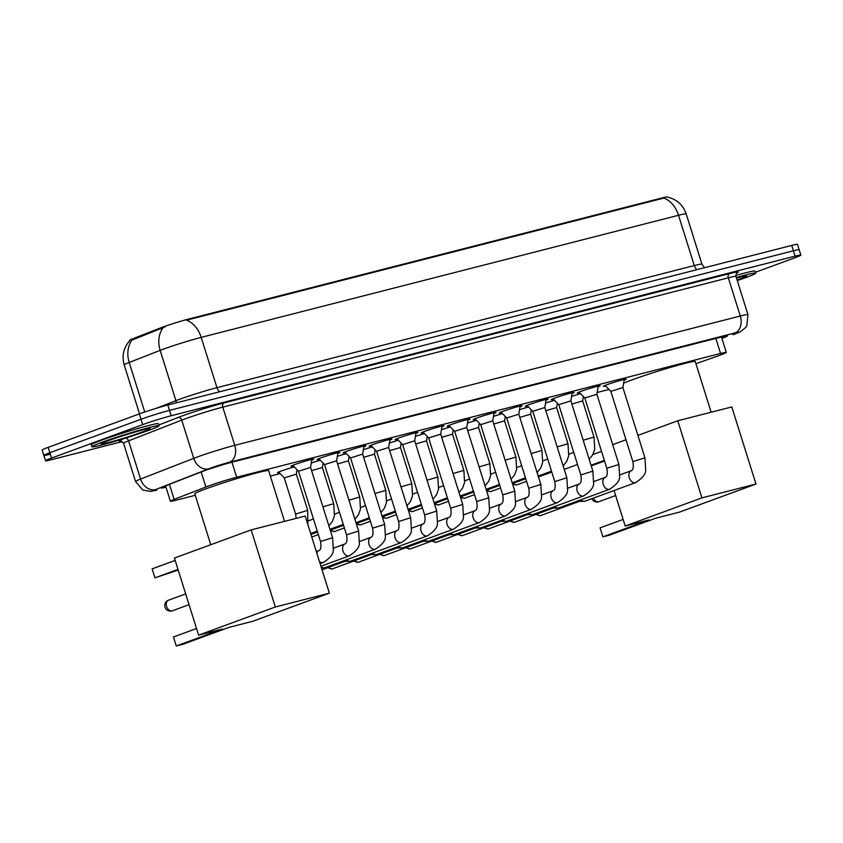 <?xml version="1.0" encoding="UTF-8"?>
<svg xmlns="http://www.w3.org/2000/svg" width="843" height="843" viewBox="0 0 843 843"><rect width="100%" height="100%" fill="white"/><g stroke="black" fill="none" stroke-linecap="round" stroke-linejoin="round"><path stroke-width="1.26" d="M279.033 472.48A11.254 0.569 -17.4 0 1 277.463 472.67A11.254 0.569 -17.4 0 1 280.687 471.226A11.254 0.569 -17.4 0 1 294.312 466.906M293.311 465.873A11.971 0.601 -17.4 0 1 291.014 466.221A11.971 0.601 -17.4 0 1 294.439 464.683A11.971 0.601 -17.4 0 1 306.778 460.7A11.971 0.601 -17.4 0 1 313.859 459.056A11.971 0.601 -17.4 0 1 311.773 460.088M319.339 459.214A11.971 0.601 -17.4 0 1 317.042 459.561A11.971 0.601 -17.4 0 1 320.466 458.023A11.971 0.601 -17.4 0 1 332.806 454.04A11.971 0.601 -17.4 0 1 339.887 452.406A11.971 0.601 -17.4 0 1 337.801 453.429M345.367 452.554A11.971 0.601 -17.4 0 1 343.069 452.902A11.971 0.601 -17.4 0 1 346.494 451.374A11.971 0.601 -17.4 0 1 358.833 447.38A11.971 0.601 -17.4 0 1 365.915 445.747A11.971 0.601 -17.4 0 1 363.828 446.769M371.394 445.905A11.971 0.601 -17.4 0 1 369.097 446.253A11.971 0.601 -17.4 0 1 372.522 444.714A11.971 0.601 -17.4 0 1 384.861 440.72A11.971 0.601 -17.4 0 1 391.942 439.087A11.971 0.601 -17.4 0 1 389.856 440.12M397.422 439.245A11.971 0.601 -17.4 0 1 395.125 439.593A11.971 0.601 -17.4 0 1 398.549 438.054A11.971 0.601 -17.4 0 1 410.889 434.061A11.971 0.601 -17.4 0 1 417.98 432.427A11.971 0.601 -17.4 0 1 415.884 433.46M423.449 432.585A11.971 0.601 -17.4 0 1 421.152 432.933A11.971 0.601 -17.4 0 1 424.577 431.395A11.971 0.601 -17.4 0 1 436.916 427.412A11.971 0.601 -17.4 0 1 444.008 425.768A11.971 0.601 -17.4 0 1 441.911 426.8M449.477 425.926A11.971 0.601 -17.4 0 1 447.18 426.273A11.971 0.601 -17.4 0 1 450.605 424.735A11.971 0.601 -17.4 0 1 462.955 420.752A11.971 0.601 -17.4 0 1 470.036 419.108A11.971 0.601 -17.4 0 1 467.939 420.141M475.515 419.266A11.971 0.601 -17.4 0 1 473.208 419.614A11.971 0.601 -17.4 0 1 476.632 418.086A11.971 0.601 -17.4 0 1 488.982 414.092A11.971 0.601 -17.4 0 1 496.063 412.459A11.971 0.601 -17.4 0 1 493.977 413.481M501.543 412.606A11.971 0.601 -17.4 0 1 499.235 412.954A11.971 0.601 -17.4 0 1 502.67 411.426A11.971 0.601 -17.4 0 1 515.01 407.432A11.971 0.601 -17.4 0 1 522.091 405.799A11.971 0.601 -17.4 0 1 520.005 406.821M527.57 405.957A11.971 0.601 -17.4 0 1 525.263 406.305A11.971 0.601 -17.4 0 1 528.698 404.766A11.971 0.601 -17.4 0 1 541.037 400.773A11.971 0.601 -17.4 0 1 548.119 399.139A11.971 0.601 -17.4 0 1 546.032 400.172M553.598 399.297A11.971 0.601 -17.4 0 1 551.29 399.645A11.971 0.601 -17.4 0 1 554.726 398.107A11.971 0.601 -17.4 0 1 567.065 394.113A11.971 0.601 -17.4 0 1 574.146 392.48A11.971 0.601 -17.4 0 1 572.06 393.512M579.626 392.638A11.971 0.601 -17.4 0 1 577.318 392.986A11.971 0.601 -17.4 0 1 580.753 391.447A11.971 0.601 -17.4 0 1 593.093 387.464A11.971 0.601 -17.4 0 1 600.174 385.82A11.971 0.601 -17.4 0 1 598.087 386.853M605.653 385.978A11.971 0.601 -17.4 0 1 603.346 386.326A11.971 0.601 -17.4 0 1 606.781 384.787A11.971 0.601 -17.4 0 1 619.12 380.804A11.971 0.601 -17.4 0 1 626.201 379.16A11.971 0.601 -17.4 0 1 624.115 380.193M695.928 363.691L717.551 356.115A21.107 1.064 162.6 0 0 720.27 355.135A21.107 1.064 162.6 0 0 726.308 352.437A21.107 1.064 162.6 0 0 720.554 353.47L236.651 477.243A21.107 1.064 162.6 0 0 205.882 486.991L174.143 499.372A21.107 1.064 162.6 0 0 170.381 501.216A21.107 1.064 162.6 0 0 176.134 500.184L195.27 495.294M667.15 197.041L667.15 197.041A18.999 0.959 162.6 0 0 661.976 197.968L188.389 319.107A18.999 0.959 162.6 0 0 160.697 327.874L132.92 338.707A18.999 0.959 162.6 0 0 129.537 340.372L129.664 340.762M270.35 476.084L280.097 473.597M597.171 392.49L609.015 389.455M571.586 396.41A11.254 0.569 -17.4 0 1 580.627 393.67M545.558 403.07A11.254 0.569 -17.4 0 1 554.599 400.33M519.53 409.73A11.254 0.569 -17.4 0 1 528.561 406.99M493.503 416.389A11.254 0.569 -17.4 0 1 502.533 413.65M467.475 423.049A11.254 0.569 -17.4 0 1 476.506 420.299M441.447 429.698A11.254 0.569 -17.4 0 1 450.478 426.958M415.42 436.358A11.254 0.569 -17.4 0 1 424.45 433.618M389.392 443.018A11.254 0.569 -17.4 0 1 398.423 440.278M363.365 449.677A11.254 0.569 -17.4 0 1 372.395 446.938M337.326 456.337A11.254 0.569 -17.4 0 1 346.368 453.597M311.299 462.997A11.254 0.569 -17.4 0 1 320.34 460.246M667.098 197.03C676.571 199.117 682.935 204.733 686.191 213.901A28.146 1.423 162.6 0 0 678.52 215.281A24.626 17.84 -104.3 0 0 663.884 198.073L186.535 320.182A24.626 17.84 75.7 0 1 201.182 337.379A28.146 1.423 162.6 0 0 163.205 349.223A28.146 1.423 162.6 0 0 160.159 350.372L129.2 362.448A28.146 1.423 162.6 0 0 124.195 364.903L139.527 413.829M122.319 441.563L51.265 459.741A21.107 1.064 -17.4 0 1 45.511 460.773A21.107 1.064 -17.4 0 1 51.56 458.065L142.688 424.63L141.002 419.266A21.107 1.064 -17.4 0 1 169.485 410.383L793.421 250.782A21.107 1.064 -17.4 0 1 799.164 249.749A21.107 1.064 -17.4 0 0 793.421 250.782L169.485 410.383A21.107 1.064 -17.4 0 0 141.002 419.266L49.874 452.702L141.002 419.266L139.327 413.902A21.107 1.064 -17.4 0 1 167.81 405.019L791.735 245.418A21.107 1.064 -17.4 0 1 797.489 244.386L800.85 255.113A21.107 1.064 -17.4 0 1 794.801 257.821L755.444 272.268M49.579 454.377A21.107 1.064 -17.4 0 1 43.836 455.41A21.107 1.064 -17.4 0 1 49.874 452.702A21.107 1.064 -17.4 0 0 43.836 455.41L42.15 450.046A21.107 1.064 -17.4 0 1 48.199 447.338L139.327 413.902M164.986 326.905L131.961 340.087A24.626 19.768 68.7 0 0 129.2 362.448L144.733 412.006M721.914 338.401A21.107 1.064 162.6 0 0 727.393 335.904A21.107 1.064 162.6 0 0 721.64 336.937L232.088 462.164A21.107 1.064 162.6 0 0 201.319 471.911L164.817 486.148A21.107 1.064 162.6 0 0 161.055 487.992A21.107 1.064 162.6 0 0 165.976 487.17M142.688 424.63A21.107 1.064 -17.4 0 1 171.171 415.747L795.097 256.146A21.107 1.064 -17.4 0 1 800.85 255.113M736.329 277.526A35.174 1.781 -17.4 0 1 755.718 273.121A35.174 1.781 -17.4 0 1 745.644 277.632A35.174 1.781 -17.4 0 1 737.288 280.582M735.834 275.471A35.174 1.781 -17.4 0 1 755.086 271.109L755.718 273.121M101.982 442.28A35.174 1.781 -17.4 0 1 138.231 430.562A35.174 1.781 -17.4 0 1 159.042 425.747A35.174 1.781 -17.4 0 1 148.958 430.257A35.174 1.781 -17.4 0 1 112.709 441.985A35.174 1.781 -17.4 0 1 91.908 446.79A35.174 1.781 -17.4 0 1 101.982 442.28M91.908 446.79L91.276 444.777A35.174 1.781 -17.4 0 1 101.35 440.267A35.174 1.781 -17.4 0 1 137.599 428.55A35.174 1.781 -17.4 0 1 158.41 423.744L159.042 425.747M623.62 383.259A38.694 1.96 -17.4 0 1 632.492 379.719A38.694 1.96 -17.4 0 1 672.366 366.831A38.694 1.96 -17.4 0 1 695.254 361.542L711.144 412.227M648.92 519.952L602.882 536.843L609.457 535.168L655.506 518.266L679.226 512.207L755.971 484.04L701.934 497.865L625.2 526.021L648.92 519.952M602.882 536.843L600.068 527.866L602.882 536.843M623.125 519.404L600.068 527.866M625.2 526.021L614.073 490.521M701.934 497.865L677.772 420.762L637.909 435.388M626.012 439.761L612.692 444.64M677.772 420.762L731.808 406.937L755.971 484.04M592.84 454.567L601.533 451.374M604.557 461.016L591.238 465.894M591.038 465.241L604.347 460.362M210.761 544.715L194.807 493.808A38.694 1.96 -17.4 0 1 205.892 488.845A38.694 1.96 -17.4 0 1 245.766 475.947A38.694 1.96 -17.4 0 1 268.654 470.668L284.534 521.353M222.32 629.078L176.282 645.97L182.857 644.284L228.896 627.392L252.626 621.323L329.371 593.166L275.334 606.992L198.6 635.148L222.32 629.078M176.282 645.97L173.458 636.981L176.282 645.97M196.524 628.52L173.458 636.981M198.6 635.148L174.438 558.045L251.172 529.889L305.208 516.064L329.371 593.166M275.334 606.992L251.172 529.889M152.119 568.867L154.933 577.855L152.119 568.867L175.175 560.405M178.2 570.047L154.933 577.855L177.989 569.394M624.241 379.434L622.924 387.559L610.838 391.352L605.116 385.43M585.411 501.016A6.333 4.352 -110.1 0 1 585.137 501.132A6.333 4.352 -110.1 0 1 584.842 501.227A6.333 4.352 -110.1 0 1 584.104 501.322A6.333 4.352 -110.1 0 1 580.848 499.815M584.104 501.322L578.993 501.374A4.573 3.14 -110.1 0 1 577.592 501.005M598.203 386.094L596.897 394.218L584.81 398.012L579.088 392.079M559.383 507.676A6.333 4.352 -110.1 0 1 559.109 507.792A6.333 4.352 -110.1 0 1 558.814 507.886A6.333 4.352 -110.1 0 1 558.077 507.981A6.333 4.352 -110.1 0 1 554.82 506.474M558.077 507.981L552.955 508.034A4.573 3.14 -110.1 0 1 551.564 507.665M572.176 392.754L570.859 400.878L558.783 404.672M533.356 514.335A6.333 4.352 -110.1 0 1 533.082 514.451A6.333 4.352 -110.1 0 1 532.787 514.546A6.333 4.352 -110.1 0 1 532.049 514.641A6.333 4.352 -110.1 0 1 528.793 513.134M532.049 514.641L526.928 514.694A4.573 3.14 -110.1 0 1 525.537 514.325M546.148 399.403L544.831 407.538L532.755 411.321L527.033 405.399M507.328 520.995A6.333 4.352 -110.1 0 1 507.054 521.111A6.333 4.352 -110.1 0 1 506.759 521.195A6.333 4.352 -110.1 0 1 506.021 521.301A6.333 4.352 -110.1 0 1 502.755 519.794M506.021 521.301L500.9 521.353A4.573 3.14 -110.1 0 1 499.509 520.985M520.12 406.063L518.803 414.198L506.717 417.98L501.005 412.058M481.3 527.644A6.333 4.352 -110.1 0 1 481.016 527.771A6.333 4.352 -110.1 0 1 480.731 527.855A6.333 4.352 -110.1 0 1 479.994 527.95A6.333 4.352 -110.1 0 1 476.727 526.453M479.994 527.95L474.872 528.013A4.573 3.14 -110.1 0 1 473.481 527.644M494.093 412.722L492.776 420.847L480.7 424.64L474.978 418.718M455.273 534.304A6.333 4.352 -110.1 0 1 454.988 534.43A6.333 4.352 -110.1 0 1 454.704 534.515A6.333 4.352 -110.1 0 1 453.966 534.61A6.333 4.352 -110.1 0 1 450.699 533.103M453.966 534.61L448.845 534.673A4.573 3.14 -110.1 0 1 447.454 534.304M468.065 419.382L466.748 427.506L454.672 431.3M429.245 540.964A6.333 4.352 -110.1 0 1 428.961 541.08A6.333 4.352 -110.1 0 1 428.676 541.174A6.333 4.352 -110.1 0 1 427.938 541.269A6.333 4.352 -110.1 0 1 424.672 539.762M427.938 541.269L422.817 541.322A4.573 3.14 -110.1 0 1 421.426 540.953M442.038 426.042L440.72 434.166L428.644 437.96M403.217 547.623A6.333 4.352 -110.1 0 1 402.933 547.739A6.333 4.352 -110.1 0 1 402.648 547.834A6.333 4.352 -110.1 0 1 401.911 547.929A6.333 4.352 -110.1 0 1 398.644 546.422M401.911 547.929L396.79 547.982A4.573 3.14 -110.1 0 1 395.399 547.613M416.01 432.701L414.693 440.826L402.617 444.619M377.19 554.283A6.333 4.352 -110.1 0 1 376.905 554.399A6.333 4.352 -110.1 0 1 376.621 554.494A6.333 4.352 -110.1 0 1 375.883 554.589A6.333 4.352 -110.1 0 1 372.617 553.082M375.883 554.589L370.762 554.641A4.573 3.14 -110.1 0 1 369.371 554.273M389.982 439.351L388.665 447.485L376.589 451.268M351.162 560.943A6.333 4.352 -110.1 0 1 350.878 561.059A6.333 4.352 -110.1 0 1 350.593 561.143A6.333 4.352 -110.1 0 1 349.845 561.248A6.333 4.352 -110.1 0 1 346.589 559.741M349.845 561.248L344.734 561.301A4.573 3.14 -110.1 0 1 343.343 560.932M362.638 454.145L350.551 457.928L344.829 452.006M325.135 567.592A6.333 4.352 -110.1 0 1 324.85 567.718A6.333 4.352 -110.1 0 1 324.566 567.803A6.333 4.352 -110.1 0 1 323.817 567.897A6.333 4.352 -110.1 0 1 321.13 566.896M337.927 452.67L336.61 460.794L324.523 464.588L318.802 458.666M311.899 459.33L310.582 467.454L298.496 471.248L292.774 465.315M583.367 396.516L582.661 400.889L571.86 404.06M557.339 403.175L556.633 407.548L545.832 410.71M530.605 414.208L519.804 417.369M505.284 416.495L504.578 420.857L493.777 424.029M479.256 423.144L478.55 427.517L467.749 430.689M453.228 429.804L452.522 434.177L441.721 437.348M427.201 436.463L426.495 440.836L415.694 444.008M401.173 443.123L400.467 447.496L389.666 450.657M375.146 449.783L374.44 454.145L363.628 457.317M349.118 456.442L348.412 460.805L337.6 463.977M323.09 463.092L322.384 467.465L311.573 470.636M297.063 469.751L296.346 474.124L284.27 477.907L278.601 472.038M132.92 338.707L133.226 339.687M160.697 327.874L161.002 328.844M188.389 319.107L188.6 319.76M661.976 197.968L662.187 198.621M715.844 338.422L720.554 353.47M169.432 484.346L174.143 499.372M201.171 471.964L205.882 486.991M231.941 462.196L236.651 477.243M219.654 391.753A7.039 5.1 75.7 0 1 216.936 387.664L694.284 265.556A28.146 1.423 -17.4 0 1 701.945 264.186L686.191 213.901M162.984 327.916A24.626 19.768 68.7 0 0 160.159 350.372L175.913 400.657A28.146 1.423 -17.4 0 1 178.958 399.508A28.146 1.423 -17.4 0 1 216.936 387.664L201.182 337.379L678.52 215.281L694.284 265.556A7.039 5.1 75.7 0 0 696.992 269.655M167.81 405.019L171.171 415.747M791.735 245.418L795.097 256.146M48.199 447.338L51.56 458.065M156.503 408.223L175.913 400.657A7.039 5.648 -111.3 0 1 176.292 402.849M732.904 334.724A14.068 7.756 70.7 0 0 733.347 334.587L732.904 334.724A14.068 0.717 162.6 0 0 734.706 334.07A14.068 0.717 162.6 0 0 734.906 332.953L229.37 462.27A14.068 0.717 162.6 0 0 210.381 468.192A14.068 0.717 162.6 0 0 208.864 468.771L155.692 489.509A14.068 0.717 162.6 0 0 157.019 490.046L156.303 490.268A14.068 10.19 75.7 0 0 157.019 490.046M123.573 443.323L135.554 481.532A28.146 1.423 -17.4 0 1 140.57 479.077L193.742 458.339A28.146 1.423 -17.4 0 1 196.788 457.191A28.146 1.423 -17.4 0 1 234.765 445.336L740.291 316.03A28.146 1.423 -17.4 0 1 747.962 314.65L735.981 276.441A28.146 1.423 162.6 0 0 728.32 277.811L222.784 407.127A28.146 1.423 162.6 0 0 184.807 418.971A28.146 1.423 162.6 0 0 181.761 420.12L128.589 440.857A28.146 1.423 162.6 0 0 123.573 443.323L120.675 440.973M158.8 424.998L177.978 417.517A31.655 1.602 -17.4 0 1 224.133 402.891L729.669 273.575A3.52 2.55 -104.3 0 0 728.32 277.811L740.291 316.03A14.068 10.19 75.7 0 1 734.906 332.953M177.978 417.517A3.52 2.824 -111.3 0 1 181.761 420.12L193.742 458.339A14.068 11.296 68.7 0 0 208.864 468.771M729.669 273.575A31.655 1.602 -17.4 0 1 736.803 273.048M120.97 441.005A31.655 1.602 -17.4 0 1 123.784 438.666M229.37 462.27A14.068 10.19 75.7 0 0 234.765 445.336L222.784 407.127A3.52 2.55 -104.3 0 1 224.133 402.891M155.692 489.509A14.068 11.296 68.7 0 1 140.57 479.077L128.589 440.857A3.52 2.824 -111.3 0 0 125.344 438.17M744.759 276.051L736.497 278.064A25.669 1.296 -17.4 0 1 739.29 279.265A25.669 1.296 -17.4 0 1 737.119 280.045M108.336 440.657A25.669 1.296 -17.4 0 1 142.973 429.846A25.669 1.296 -17.4 0 1 142.615 431.89A25.669 1.296 -17.4 0 1 107.978 442.691A25.669 1.296 -17.4 0 1 108.336 440.657M593.472 498.076A5.627 3.867 69.9 0 0 598.646 501.764A5.627 3.867 69.9 0 0 598.899 501.68A5.627 3.867 69.9 0 0 599.152 501.574M168.684 600.153A5.627 3.867 69.9 0 0 168.421 600.237A5.627 3.867 69.9 0 0 166.608 606.486A5.627 3.867 69.9 0 0 172.046 610.88A5.627 3.867 69.9 0 0 172.299 610.806A5.627 3.867 69.9 0 0 172.552 610.701M540.89 515.484A4.573 3.14 -110.1 0 1 540.69 515.568A4.573 3.14 -110.1 0 1 540.479 515.631A4.573 3.14 -110.1 0 1 537.054 514.009M579.373 501.374L540.247 515.705A4.573 3.309 -104.3 0 0 540.479 515.631M622.914 387.559L644.937 457.823L632.851 461.606C633.746 466.843 633.23 469.867 631.323 470.7L619.911 474.883M644.937 457.823L645.664 469.93C645.917 473.85 642.598 478.076 635.685 482.586A6.333 4.352 -110.1 0 1 635.401 482.681A6.333 4.352 -110.1 0 1 635.127 482.733A6.333 4.352 -110.1 0 1 629.289 477.749A6.333 4.352 -110.1 0 1 631.323 470.7M514.862 522.144A4.573 3.14 -110.1 0 1 514.662 522.228A4.573 3.14 -110.1 0 1 514.451 522.291A4.573 3.14 -110.1 0 1 511.027 520.668M553.345 508.034L514.219 522.365A4.573 3.309 -104.3 0 0 514.451 522.291M596.886 394.218L618.91 464.482L606.823 468.265C607.708 473.492 607.202 476.527 605.295 477.359L593.883 481.543M618.91 464.482L619.637 476.59C619.89 480.51 616.57 484.736 609.658 489.246A6.333 4.352 -110.1 0 1 609.373 489.34A6.333 4.352 -110.1 0 1 609.099 489.393A6.333 4.352 -110.1 0 1 603.251 484.409A6.333 4.352 -110.1 0 1 605.295 477.359M488.835 528.803A4.573 3.14 -110.1 0 1 488.634 528.888A4.573 3.14 -110.1 0 1 488.424 528.951A4.573 3.14 -110.1 0 1 484.999 527.328M527.318 514.694L488.192 529.025A4.573 3.309 -104.3 0 0 488.424 528.951M570.859 400.868L592.882 471.142L580.795 474.925C581.681 480.152 581.175 483.187 579.267 484.019L567.855 488.202M592.882 471.142L593.609 483.25C593.862 487.17 590.543 491.385 583.63 495.905A6.333 4.352 -110.1 0 1 583.345 495.99A6.333 4.352 -110.1 0 1 583.071 496.053A6.333 4.352 -110.1 0 1 577.223 491.058A6.333 4.352 -110.1 0 1 579.267 484.019M462.807 535.453A4.573 3.14 -110.1 0 1 462.607 535.547A4.573 3.14 -110.1 0 1 462.396 535.611A4.573 3.14 -110.1 0 1 458.971 533.988M501.29 521.353L462.164 535.684A4.573 3.309 -104.3 0 0 462.396 535.611M544.831 407.527L566.854 477.791L554.768 481.585C555.653 486.811 555.147 489.846 553.24 490.668L541.828 494.862M566.854 477.791L567.581 489.909C567.834 493.829 564.504 498.044 557.602 502.565A6.333 4.352 -110.1 0 1 557.307 502.649A6.333 4.352 -110.1 0 1 557.044 502.702A6.333 4.352 -110.1 0 1 551.196 497.718A6.333 4.352 -110.1 0 1 553.24 490.668M436.779 542.112A4.573 3.14 -110.1 0 1 436.579 542.197A4.573 3.14 -110.1 0 1 436.368 542.27A4.573 3.14 -110.1 0 1 432.944 540.637M475.262 528.003L436.137 542.334A4.573 3.309 -104.3 0 0 436.368 542.27M518.803 414.187L540.827 484.451L528.74 488.245C529.625 493.471 529.119 496.495 527.212 497.328L515.8 501.522M540.827 484.451L541.554 496.569C541.807 500.489 538.477 504.704 531.575 509.214A6.333 4.352 -110.1 0 1 531.28 509.309A6.333 4.352 -110.1 0 1 531.016 509.362A6.333 4.352 -110.1 0 1 525.168 504.377A6.333 4.352 -110.1 0 1 527.212 497.328M410.752 548.772A4.573 3.14 -110.1 0 1 410.552 548.856A4.573 3.14 -110.1 0 1 410.341 548.919A4.573 3.14 -110.1 0 1 406.916 547.297M449.235 534.662L410.109 548.993A4.573 3.309 -104.3 0 0 410.341 548.919M492.776 420.847L514.799 491.111L502.713 494.894C503.598 500.131 503.092 503.155 501.185 503.988L489.772 508.181M514.799 491.111L515.526 503.229C515.779 507.149 512.449 511.364 505.547 515.874A6.333 4.352 -110.1 0 1 505.252 515.969A6.333 4.352 -110.1 0 1 504.989 516.021A6.333 4.352 -110.1 0 1 499.14 511.037A6.333 4.352 -110.1 0 1 501.185 503.988M384.724 555.432A4.573 3.14 -110.1 0 1 384.524 555.516A4.573 3.14 -110.1 0 1 384.313 555.579A4.573 3.14 -110.1 0 1 380.888 553.956M423.207 541.322L384.081 555.653A4.573 3.309 -104.3 0 0 384.313 555.579M466.748 427.506L488.771 497.77L476.685 501.553C477.57 506.791 477.064 509.815 475.157 510.647L463.734 514.831M488.771 497.77L489.488 509.878C489.751 513.798 486.422 518.024 479.519 522.534A6.333 4.352 -110.1 0 1 479.224 522.628A6.333 4.352 -110.1 0 1 478.961 522.681A6.333 4.352 -110.1 0 1 473.113 517.697A6.333 4.352 -110.1 0 1 475.157 510.647M358.696 562.091A4.573 3.14 -110.1 0 1 358.496 562.176A4.573 3.14 -110.1 0 1 358.286 562.239A4.573 3.14 -110.1 0 1 354.861 560.616M397.179 547.982L358.054 562.313A4.573 3.309 -104.3 0 0 358.286 562.239M440.72 434.166L462.744 504.43L450.657 508.213C451.542 513.44 451.037 516.474 449.129 517.307L437.707 521.49M462.744 504.43L463.46 516.538C463.724 520.458 460.394 524.673 453.492 529.193A6.333 4.352 -110.1 0 1 453.197 529.278A6.333 4.352 -110.1 0 1 452.933 529.341A6.333 4.352 -110.1 0 1 447.085 524.346A6.333 4.352 -110.1 0 1 449.129 517.307M332.669 568.751A4.573 3.14 -110.1 0 1 332.458 568.835A4.573 3.14 -110.1 0 1 332.258 568.899A4.573 3.14 -110.1 0 1 328.833 567.276M371.152 554.641L332.026 568.972A4.573 3.309 -104.3 0 0 332.258 568.899M414.693 440.815L436.716 511.079L424.63 514.873C425.515 520.099 425.009 523.134 423.102 523.967L411.679 528.15M436.716 511.079L437.433 523.197C437.696 527.117 434.366 531.332 427.464 535.853A6.333 4.352 -110.1 0 1 427.169 535.937A6.333 4.352 -110.1 0 1 426.906 536A6.333 4.352 -110.1 0 1 421.057 531.006A6.333 4.352 -110.1 0 1 423.102 523.967M388.665 447.475L410.678 517.739L398.602 521.532C399.487 526.759 398.971 529.794 397.074 530.616L385.651 534.81M410.678 517.739L411.405 529.857C411.669 533.777 408.339 537.992 401.437 542.513A6.333 4.352 -110.1 0 1 401.142 542.597A6.333 4.352 -110.1 0 1 400.868 542.65A6.333 4.352 -110.1 0 1 395.03 537.665A6.333 4.352 -110.1 0 1 397.074 530.616M363.955 446.01L362.638 454.135L384.65 524.399L372.574 528.182C373.46 533.419 372.943 536.443 371.046 537.276L359.624 541.469M384.65 524.399L385.377 536.517C385.641 540.437 382.311 544.652 375.398 549.162A6.333 4.352 -110.1 0 1 375.114 549.257A6.333 4.352 -110.1 0 1 374.84 549.309A6.333 4.352 -110.1 0 1 369.002 544.325A6.333 4.352 -110.1 0 1 371.046 537.276M336.61 460.794L358.623 531.058L346.547 534.841C347.432 540.078 346.916 543.103 345.008 543.935L333.596 548.129M358.623 531.058L359.35 543.177C359.603 547.096 356.283 551.311 349.371 555.822A6.333 4.352 -110.1 0 1 349.086 555.916A6.333 4.352 -110.1 0 1 348.812 555.969A6.333 4.352 -110.1 0 1 342.975 550.985A6.333 4.352 -110.1 0 1 345.008 543.935M310.582 467.454L332.595 537.718L320.519 541.501C321.404 546.728 320.888 549.762 318.981 550.595L316.336 551.564M332.595 537.718L333.322 549.826C333.575 553.746 330.256 557.971 323.343 562.481A6.333 4.352 -110.1 0 1 323.059 562.576A6.333 4.352 -110.1 0 1 322.785 562.629A6.333 4.352 -110.1 0 1 319.444 561.512M316.81 553.113A6.333 4.352 -110.1 0 1 318.981 550.595M517.202 484.757A4.573 3.14 -110.1 0 1 517.001 484.841A4.573 3.14 -110.1 0 1 516.791 484.904A4.573 3.14 -110.1 0 1 513.366 483.281M526.58 481.332L516.559 484.978A4.573 3.309 -104.3 0 0 516.791 484.904M582.661 400.878L594.009 437.085L583.208 440.257M491.174 491.416A4.573 3.14 -110.1 0 1 490.974 491.501A4.573 3.14 -110.1 0 1 490.763 491.564A4.573 3.14 -110.1 0 1 487.338 489.941M500.542 487.981L490.531 491.638A4.573 3.309 -104.3 0 0 490.763 491.564M556.633 407.538L567.982 443.745L557.181 446.916M465.146 498.065A4.573 3.14 -110.1 0 1 464.946 498.16A4.573 3.14 -110.1 0 1 464.735 498.224A4.573 3.14 -110.1 0 1 461.311 496.601M474.514 494.641L464.504 498.297A4.573 3.309 -104.3 0 0 464.735 498.224M531.311 409.835L530.605 414.198L541.954 450.404L531.153 453.576M439.119 504.725A4.573 3.14 -110.1 0 1 438.918 504.809A4.573 3.14 -110.1 0 1 438.708 504.883A4.573 3.14 -110.1 0 1 435.283 503.25M448.487 501.3L438.476 504.946A4.573 3.309 -104.3 0 0 438.708 504.883M504.578 420.857L515.927 457.064L505.126 460.236M413.091 511.385A4.573 3.14 -110.1 0 1 412.891 511.469A4.573 3.14 -110.1 0 1 412.68 511.532A4.573 3.14 -110.1 0 1 409.255 509.91M422.459 507.96L412.448 511.606A4.573 3.309 -104.3 0 0 412.68 511.532M478.55 427.517L489.899 463.713L479.087 466.896M387.063 518.045A4.573 3.14 -110.1 0 1 386.863 518.129A4.573 3.14 -110.1 0 1 386.652 518.192A4.573 3.14 -110.1 0 1 383.228 516.569M396.431 514.62L386.421 518.266A4.573 3.309 -104.3 0 0 386.652 518.192M452.522 434.166L463.861 470.373L453.06 473.555M361.036 524.704A4.573 3.14 -110.1 0 1 360.836 524.789A4.573 3.14 -110.1 0 1 360.625 524.852A4.573 3.14 -110.1 0 1 357.2 523.229M370.404 521.28L360.393 524.926A4.573 3.309 -104.3 0 0 360.625 524.852M426.495 440.826L437.833 477.033L427.032 480.204M335.008 531.364A4.573 3.14 -110.1 0 1 334.808 531.448A4.573 3.14 -110.1 0 1 334.597 531.511A4.573 3.14 -110.1 0 1 331.173 529.889M344.376 527.929L334.365 531.585A4.573 3.309 -104.3 0 0 334.597 531.511M400.467 447.485L411.805 483.692L401.005 486.864M374.44 454.145L385.778 490.352L374.977 493.524M348.401 460.805L359.75 497.012L348.949 500.184M322.374 467.465L333.723 503.661L322.922 506.843M296.346 474.114L307.695 510.321L295.608 514.114L284.27 477.907M721.471 336.979L726.308 352.437M165.565 485.853L170.381 501.216M129.674 340.741C123.521 347.811 121.698 355.862 124.195 364.903M704.506 267.737L701.945 264.186M733.347 334.587L740.133 331.91L745.57 327.621L746.814 325.756L747.962 314.65M737.035 272.858C736.519 272.584 736.171 273.775 735.981 276.441M45.511 460.773L43.836 455.41M135.554 481.532L142.804 489.983L150.212 491.416L156.303 490.268M148.083 428.687L148.389 428.697C147.42 428.286 120.707 435.957 108.526 440.594L102.572 442.944M591.818 498.687A5.627 5.627 0 0 0 598.899 501.68L615.643 495.536M185.671 593.904L168.421 600.237A5.627 5.627 0 0 0 164.986 607.192A5.627 5.627 0 0 0 172.299 610.806L189.043 604.663M610.838 391.342L632.851 461.606M635.685 482.586L585.137 501.132M535.832 514.462L540.247 515.705M584.81 398.001L606.823 468.265M609.658 489.246L559.109 507.792M509.804 521.122L514.219 522.365M580.795 474.925L558.783 404.661L553.061 398.739M583.63 495.905L533.082 514.451M483.777 527.771L488.192 529.025M532.755 411.321L554.768 481.585M557.602 502.565L507.054 521.111M457.749 534.43L462.164 535.684M506.717 417.98L528.74 488.245M531.575 509.214L481.016 527.771M431.721 541.09L436.137 542.334M480.689 424.63L502.713 494.894M505.547 515.874L454.988 534.43M405.694 547.75L410.109 548.993M476.685 501.553L454.662 431.289L448.95 425.367M479.519 522.534L428.961 541.08M379.666 554.409L384.081 555.653M450.657 508.213L428.634 437.949L422.923 432.027M453.492 529.193L402.933 547.739M353.628 561.069L358.054 562.313M424.63 514.873L402.606 444.609L396.895 438.687M427.464 535.853L376.905 554.399M327.6 567.718L332.026 568.972M398.602 521.532L376.579 451.268L370.857 445.346M401.437 542.513L350.878 561.059M322.037 569.763L345.124 561.301M350.551 457.918L372.574 528.182M375.398 549.162L324.85 567.718M321.457 567.929L323.817 567.897M324.523 464.577L346.547 534.841M349.371 555.822L320.93 566.264M298.496 471.237L320.519 541.501M323.343 562.481L320.119 563.661M589.152 459.245L592.745 454.735L594.736 449.203L594.009 437.085M573.746 452.406L568.983 454.156M577.529 464.504L564.22 469.393M538.477 476.959L551.786 472.08M512.618 484.156L516.559 484.978M563.124 465.905L566.717 461.395L568.709 455.863L567.982 443.745M547.708 459.066L542.955 460.815M551.501 471.163L538.192 476.042M512.449 483.619L525.758 478.729M486.59 490.816L490.531 491.638M537.096 472.565L540.69 468.055L542.671 462.512L541.954 450.404M521.68 465.726L516.917 467.465M525.474 477.823L512.165 482.702M486.422 490.278L499.73 485.389M460.563 497.465L464.504 498.297M511.069 479.224L514.662 474.714L516.643 469.172L515.927 457.064M495.652 472.375L490.889 474.124M499.446 484.472L486.137 489.361M460.394 496.938L473.703 492.049M434.535 504.125L438.476 504.946M485.041 485.874L488.634 481.374L490.615 475.831L489.899 463.713M469.625 479.035L464.862 480.784M473.418 491.132L460.109 496.021M434.366 503.587L447.675 498.708M408.507 510.784L412.448 511.606M459.014 492.533L462.607 488.034L464.588 482.491L463.861 470.373M443.597 485.694L438.834 487.444M447.391 497.791L434.082 502.681M408.339 510.247L421.648 505.368M382.48 517.444L386.421 518.266M432.986 499.193L436.579 494.683L438.56 489.151L437.833 477.033M417.57 492.354L412.807 494.103M421.363 504.451L408.044 509.341M382.311 516.907L395.62 512.028M356.441 524.104L360.393 524.926M406.958 505.853L410.552 501.343L412.533 495.81L411.805 483.692M391.542 499.014L386.779 500.763M395.335 511.111L382.016 515.99M356.283 523.566L369.592 518.677M330.414 530.763L334.365 531.585M380.931 512.512L384.524 508.002L386.505 502.46L385.778 490.352M365.514 505.674L360.751 507.412M369.308 517.771L355.988 522.649M311.762 537.002L318.348 534.588M330.245 530.226L343.565 525.337M354.903 519.172L358.496 514.662L360.477 509.119L359.75 497.012M339.487 512.323L334.724 514.072M343.28 524.42L329.961 529.309M310.951 534.409L317.537 531.996M328.875 525.821L332.458 521.322L334.45 515.779L333.723 503.661M313.459 518.982L308.696 520.732M317.253 531.079L310.667 533.493M307.874 524.578L307.695 510.321M296.188 518.371L295.608 514.114"/></g></svg>
